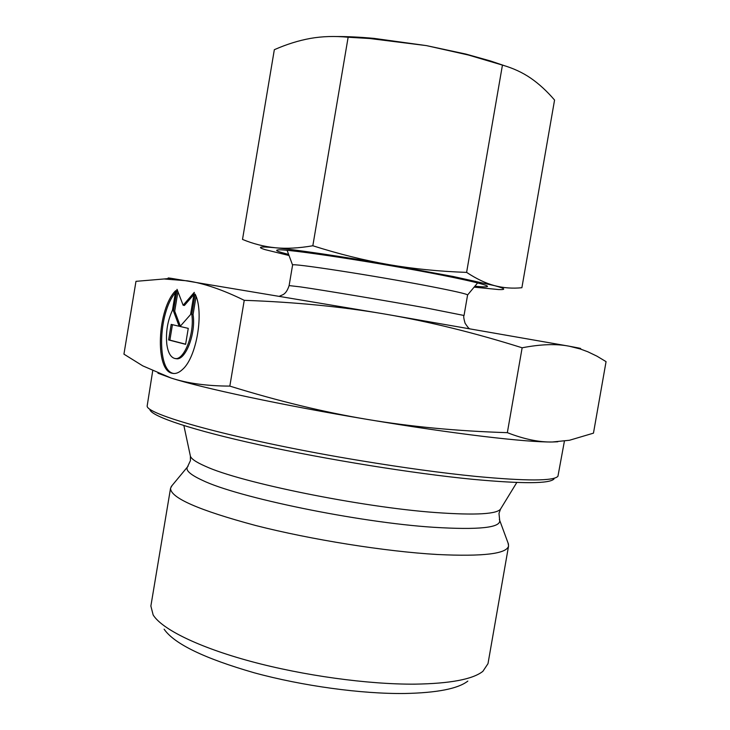<?xml version="1.0" encoding="UTF-8"?>
<svg xmlns="http://www.w3.org/2000/svg" width="730" height="730" viewBox="0 0 730 730"><rect width="100%" height="100%" fill="white"/><g stroke="black" fill="none" stroke-linecap="round" stroke-linejoin="round"><path stroke-width="1.09" d="M508.062 543.038L508.582 545.93L487.996 663.652L482.886 671.326C472.748 679.329 450.072 683.608 414.868 684.147C368.102 684.494 303.397 675.615 250.718 661.371C198.003 647.09 161.896 629.059 153.154 614.961L150.873 606.028L170.564 488.16L172.015 485.596M467.82 681.099C458.057 688.728 436.951 692.861 404.52 693.5C361.469 694.011 302.457 685.963 254.241 672.795C204.309 658.396 174.269 643.869 164.113 629.187M508.582 545.93C506.885 553.842 483.141 556.689 437.334 554.499C385.65 551.542 311.263 539.716 255.646 525.5C198.569 510.179 170.209 497.732 170.564 488.16M564.418 441.093L557.939 476.261C553.86 481.097 526.576 481.152 476.097 476.435C442.252 473.049 403.717 467.793 360.492 460.666C243.054 441.385 146.447 415.215 147.15 406.044L152.698 370.886M554.061 478.898C549.863 483.762 522.936 483.926 473.259 479.364C413.755 473.587 326.483 459.544 259.332 444.816C192.045 430.061 152.251 416.584 149.924 409.813M469.527 328.637C469.08 328.847 467.592 327.04 465.065 323.217C463.742 318.581 463.404 316.008 464.043 315.488L467.583 294.993C467.236 294.035 454.799 291.179 430.289 286.416C375.047 275.694 288.642 262.426 292.584 265.081L287.127 250.363M522.142 347.79C540.766 344.204 556.479 343.675 569.281 346.221L385.568 314.174C428.984 321.592 474.5 332.798 522.142 347.79L507.341 432.662C457.464 431.12 410.871 426.712 367.546 419.449C324.248 412.231 278.34 401.117 229.831 386.106C206.8 386.015 187.19 383.314 171.012 378.003L142.742 365.849L123.936 354.15L135.981 281.333L164.077 278.97L187.208 280.822C203.898 283.331 222.905 289.828 244.24 300.322C295.084 302.101 342.197 306.719 385.568 314.174L171.139 278.312C167.553 277.801 167.188 277.838 170.035 278.413M557.766 441.778L552.482 441.988C539.187 442.161 516.046 440.29 483.059 436.376C449.306 432.297 410.798 426.658 367.546 419.449C282.382 405.25 201.471 387.895 171.012 378.003L157.972 373.212M578.744 348.283C581.618 348.675 581.29 348.52 577.74 347.818L569.281 346.221L580.268 348.976L587.787 351.76L596.939 356.158L606.064 361.642L593.463 433.155L569.473 440.263L552.482 441.988C539.214 442.325 524.167 439.214 507.341 432.662M195.138 294.117C204.281 311.929 196.708 357.207 182.582 369.398C179.014 372.765 175.574 374.061 172.271 373.285C154.523 370.53 157.388 308.398 175.711 290.64L172.453 310.259C167.553 320.844 165.673 332.15 166.805 344.159C167.946 352.334 170.492 357.07 174.443 358.357C183.641 361.852 194.928 333.628 191.771 314.32L195.138 294.117M188.258 328.372L185.602 344.323L168.612 339.934L171.194 324.394L179.16 326.255L173.439 310.943L177.034 289.326L183.139 305.249L194.271 292.374L190.566 314.557L180.073 326.465L188.258 328.372M193.915 294.482L184.416 305.45L183.139 305.249M177.938 291.699L174.707 311.144L180.337 326.164M173.439 310.943L174.707 311.144M179.16 326.255L180.127 326.401M172.444 324.686L169.88 340.116L185.621 344.186M168.612 339.934L169.88 340.116M196.078 296.416L193.058 314.53C196.233 333.829 184.927 362.034 175.729 358.53L175.565 358.512M191.771 314.32L193.058 314.53M175.364 292.721C158.154 312.65 156.539 370.794 173.557 373.45L173.758 373.495M244.24 300.322L229.831 386.106M474.874 286.224C485.395 287.246 489.337 287.072 486.709 285.713C482.63 283.851 468.195 280.439 443.42 275.465C382.055 263.101 283.505 248.109 277.619 249.97C274.69 250.381 278.358 251.85 288.615 254.387M502.441 65.098C513.062 68.155 522.488 72.498 530.71 78.137C538.968 83.831 546.916 91.131 554.563 100.037L521.886 287.72C512.57 288.66 503.499 287.976 494.694 285.685L453.512 276.57L388.98 264.652C364.526 260.4 339.14 254.104 312.832 245.764C298.798 248.191 286.233 248.848 275.128 247.735C263.977 246.585 253.109 243.82 242.515 239.422L274.334 49.695C286.616 44.293 298.634 40.533 310.396 38.416C322.085 36.345 334.668 35.943 348.137 37.239L369.645 38.508L426.448 45.616L468.386 55.015L502.441 65.098L466.607 272.39C439.323 271.432 413.454 268.859 388.98 264.652C342.032 256.513 295.878 249.706 275.128 247.735C259.789 246.32 256.476 246.959 265.182 249.66L289.034 255.509M504.53 65.727L490.706 61.037L466.005 54.102L426.448 45.616L374.088 38.389C360.045 37.102 347.443 36.482 336.293 36.536M474.108 287.146L498.553 289.554C506.538 289.865 505.26 288.569 494.694 285.685C485.943 283.368 476.58 278.933 466.607 272.39M348.137 37.239L312.832 245.764M499.356 519.404L499.685 520.326C500.844 527.744 478.761 530.071 433.438 527.279C358.33 522.461 236.894 497.312 202.155 480.194C190.256 474.673 185.356 470.266 187.464 466.963L188.075 466.196M516.813 482.484L500.817 508.627C497.924 514.148 476.088 515.444 435.308 512.524C360.793 507.131 240.197 482.493 205.477 466.306C195.585 461.98 190.521 458.394 190.275 455.547L183.878 425.572M464.043 315.488L426.576 308.033C386.398 300.733 322.97 290.12 300.45 286.899L289.116 285.585L292.584 265.081M171.176 486.609L187.464 466.963L190.421 460.639L190.393 456.131M508.518 544.27L499.685 520.326L498.982 513.382L500.506 509.139M467.592 294.975L477.621 282.93M173.557 373.45L172.271 373.285M577.74 347.818L580.268 348.976M171.139 278.312L164.077 278.97M289.116 285.585C287.501 290.549 285.366 293.606 282.72 294.783L279.572 296.161M374.088 38.389L369.645 38.508M466.005 54.102L468.386 55.015"/></g></svg>
